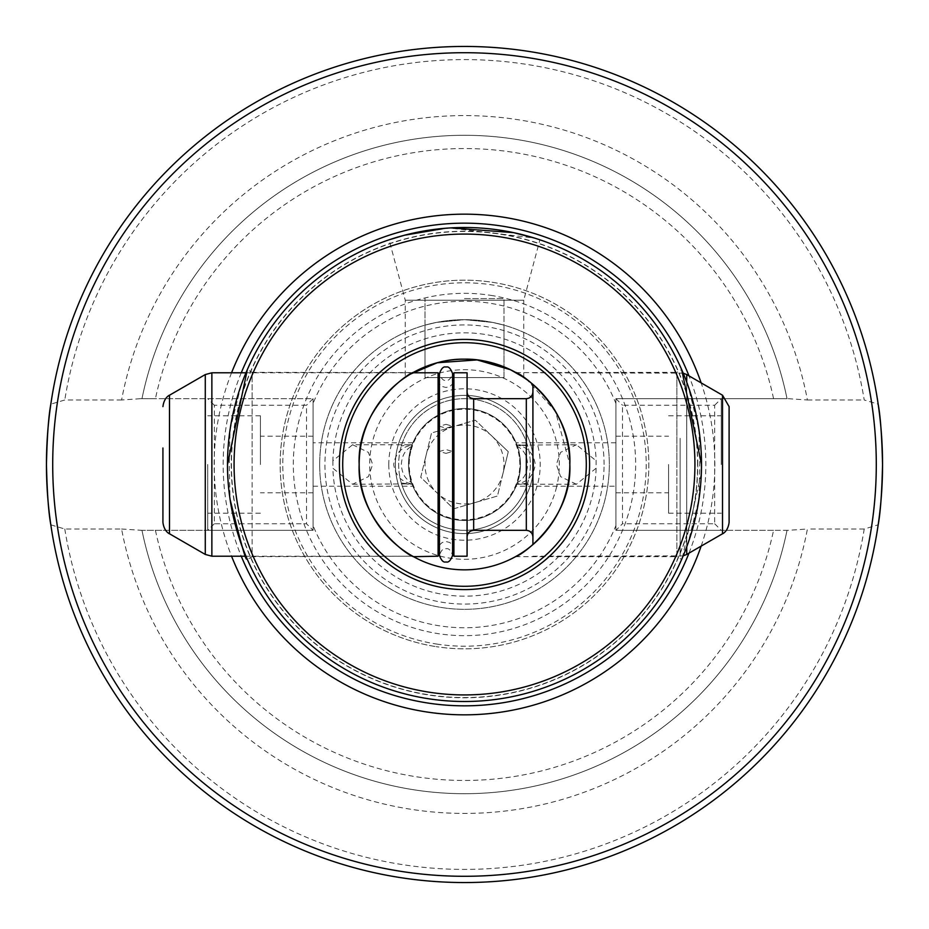 <?xml version="1.0" encoding="UTF-8"?>
<svg xmlns="http://www.w3.org/2000/svg" width="929" height="929" viewBox="0 0 929 929"><rect width="100%" height="100%" fill="white"/><g stroke="black" fill="none" stroke-linecap="round" stroke-linejoin="round"><path stroke-width="0.7" stroke-dasharray="4.64 3.48" d="M721.252 464.5L721.252 398.669L615.915 398.669L721.252 398.669L721.252 464.5M615.915 403.43L615.915 398.669L773.567 398.669A316.011 316.011 0 0 0 155.433 398.669L141.974 398.669A329.168 329.168 0 0 1 787.026 398.669L615.915 398.669L615.915 530.331L721.252 530.331L615.915 530.331L615.915 436.189L615.915 525.57A163.272 163.272 0 0 1 313.085 525.57L313.085 403.43A163.272 163.272 0 0 1 615.915 403.43L615.915 530.331L622.5 523.747L622.5 405.253L714.668 405.253L714.668 523.747L622.5 523.747M668.59 464.5L668.59 513.214L668.59 464.5M714.668 405.253L721.252 398.669M615.915 398.669L622.5 405.253M714.668 523.747L721.252 530.331M464.5 298.592L504.006 298.592L464.5 298.592M504.006 377.604L504.006 298.592L504.006 377.604L464.5 377.604L504.006 377.604L504.006 325.15L492.428 322.386L464.512 319.669L436.56 322.386L424.994 325.15L436.56 322.386L464.488 319.669L492.416 322.375L504.006 325.15L504.006 377.604L424.994 377.604L424.994 298.592L424.994 377.604L464.5 377.604L424.994 377.604L424.994 325.15L424.994 377.604L504.006 377.604M352.579 444.747L368.395 452.353L372.634 464.5L368.395 476.647L352.579 484.253L332.884 468.204A131.674 131.674 0 0 0 464.5 596.174A131.674 131.674 0 0 0 596.116 468.204L596.116 460.796A131.674 131.674 0 0 0 464.5 332.826A131.674 131.674 0 0 0 332.884 460.796L352.579 444.747L408.296 444.747L401.328 445.978L408.307 444.747L412.011 445.096C401.607 446.837 395.51 453.294 393.699 464.5C395.487 475.694 401.595 482.151 412 483.881L411.524 482.523C410.827 483.335 409.828 477.332 408.539 464.5A55.961 55.961 0 0 0 464.5 520.461A55.961 55.961 0 0 0 520.461 464.5C519.172 477.309 518.185 483.324 517.476 482.523C523.759 479.248 527.138 473.244 527.637 464.5C527.138 455.744 523.759 449.741 517.476 446.477C518.173 445.665 519.172 451.668 520.461 464.5C518.997 444.167 517.36 448.951 516.988 445.096L520.704 444.747L527.672 445.978L516.861 444.747M412.139 444.747L408.307 444.747L412.011 445.096C411.64 448.939 409.991 444.259 408.539 464.5A55.961 55.961 0 0 0 464.5 520.461A55.961 55.961 0 0 0 520.461 464.5A55.961 55.961 0 0 0 464.5 408.539A55.961 55.961 0 0 0 408.539 464.5C409.828 451.691 410.815 445.676 411.524 446.477C405.241 449.752 401.862 455.756 401.363 464.5C401.862 473.256 405.241 479.259 411.524 482.523M788.175 398.669L807.406 399.993A348.921 348.921 0 0 0 121.594 399.993L140.825 398.669L313.085 398.669L313.085 530.331L207.748 530.331L313.085 530.331L313.085 403.43M121.594 399.993L64.786 399.993L50.828 404.161A418.05 418.05 0 0 1 878.172 404.161L864.214 399.993A404.881 404.881 0 0 0 64.786 399.993M697.551 464.5A233.051 233.051 0 0 0 464.5 231.449A233.051 233.051 0 0 0 231.449 464.5A233.051 233.051 0 0 0 464.5 697.551A233.051 233.051 0 0 0 697.551 464.5M604.071 464.5A139.571 139.571 0 0 0 464.5 324.929A139.571 139.571 0 0 0 324.929 464.5A139.571 139.571 0 0 0 464.5 604.071A139.571 139.571 0 0 0 604.071 464.5M569.837 464.5A105.337 105.337 0 0 0 464.5 359.163A105.337 105.337 0 0 0 359.163 464.5C356.69 409.886 406.995 373.563 413.51 372.332C406.832 373.655 356.724 409.921 359.163 464.5C356.794 519.102 406.681 555.24 413.51 556.668C407.134 555.368 356.782 519.543 359.163 464.5A105.337 105.337 0 0 0 464.5 569.837A105.337 105.337 0 0 0 569.837 464.5C572.31 519.114 522.005 555.437 515.49 556.668C522.168 555.345 572.276 519.079 569.837 464.5L555.507 411.454L526.998 379.706M342.708 464.5A121.792 121.792 0 0 0 464.5 586.292A121.792 121.792 0 0 0 586.292 464.5A121.792 121.792 0 0 0 464.5 342.708A121.792 121.792 0 0 0 342.708 464.5M515.49 556.668L676.869 556.668L676.869 464.5L676.869 556.668L681.665 559.432L687.878 543.709L698.933 499.349L699.781 464.5L698.933 429.651A237 237 0 0 0 230.067 429.651L229.219 464.5L230.067 499.349L241.11 543.662L247.335 559.432L252.131 556.668L252.131 464.5L252.131 556.668L412.627 556.181M682.258 558.05L701.337 473.325M523.747 377.406L523.747 300.195L405.253 300.195L523.747 300.195L539.923 239.821M410.502 374.062L405.253 377.406L405.253 300.195L389.077 239.821L405.718 234.898L449.346 227.977L534.361 238.033M231.565 372.796A250.331 250.331 0 0 0 231.565 556.204M701.151 546.113A250.331 250.331 0 0 0 701.151 382.887M395.371 464.5A69.129 69.129 0 0 0 464.5 533.629A69.129 69.129 0 0 0 533.629 464.5A69.129 69.129 0 0 0 464.5 395.371A69.129 69.129 0 0 0 395.371 464.5A69.129 69.129 0 0 0 464.5 533.629A69.129 69.129 0 0 0 533.629 464.5A69.129 69.129 0 0 0 464.5 395.371A69.129 69.129 0 0 0 395.371 464.5M388.786 464.5A75.713 75.713 0 0 0 464.5 540.213A75.713 75.713 0 0 0 540.213 464.5A75.713 75.713 0 0 0 464.5 388.786A75.713 75.713 0 0 0 388.786 464.5M319.669 464.5A144.831 144.831 0 0 0 464.5 609.331A144.831 144.831 0 0 0 609.331 464.5A144.831 144.831 0 0 0 464.5 319.669A144.831 144.831 0 0 0 319.669 464.5A144.831 144.831 0 0 1 464.5 319.669A144.831 144.831 0 0 1 609.331 464.5A144.831 144.831 0 0 1 464.5 609.331A144.831 144.831 0 0 1 319.669 464.5M807.406 399.993L864.214 399.993M313.085 486.227L412.929 486.227L412 483.881L408.296 484.253L401.328 483.022L412.139 484.253M596.116 468.204L576.421 484.253L520.704 484.253L527.672 483.022L520.693 484.253L516.988 483.904L516.071 486.227L615.915 486.227M516.861 484.253L520.693 484.253L516.988 483.904L517.476 482.523M352.579 484.253L412 483.881A55.961 55.961 0 0 0 516.988 483.904A55.961 55.961 0 0 1 412.011 483.904C411.64 480.049 410.003 484.833 408.539 464.5A55.961 55.961 0 0 1 464.5 408.539A55.961 55.961 0 0 1 520.461 464.5C519.009 484.741 517.36 480.061 516.988 483.904C527.405 482.151 533.501 475.694 535.301 464.5C533.513 453.306 527.417 446.849 517 445.119L576.421 444.747L596.116 460.796M332.884 460.796L332.884 468.204M576.421 484.253L560.605 476.647L556.366 464.5L560.605 452.353L576.421 444.747M615.915 442.773L516.071 442.773L517.476 446.477M230.067 429.651L241.122 385.28L247.335 369.568L252.131 372.332L252.131 464.5L252.131 372.332L413.01 372.61M516.013 372.622L676.869 372.332L676.869 464.5L676.869 372.332L681.665 369.568L687.901 385.372L698.933 429.651M450.832 227.895L445.072 228.29M64.786 529.007A404.881 404.881 0 0 0 864.214 529.007L878.172 524.839A418.05 418.05 0 0 1 50.828 524.839L64.786 529.007L121.594 529.007A348.921 348.921 0 0 0 807.406 529.007L788.175 530.331L615.915 530.331L615.915 525.57M411.524 446.477L412 445.119A55.961 55.961 0 0 1 516.988 445.096A55.961 55.961 0 0 0 412.011 445.096L412.929 442.773L313.085 442.773M698.933 499.349A237 237 0 0 1 230.067 499.349M864.214 529.007L807.406 529.007M788.175 530.331L787.026 530.331A329.168 329.168 0 0 1 141.974 530.331L121.594 529.007M140.825 530.331L313.085 530.331L306.5 523.747L214.332 523.747L214.332 405.253L306.5 405.253L306.5 523.747M155.433 530.331A316.011 316.011 0 0 0 773.567 530.331L787.026 530.331A329.168 329.168 0 0 1 141.974 530.331L313.085 530.331L313.085 398.669L155.433 398.669M313.085 525.57L313.085 530.331M773.567 530.331L615.915 530.331M773.567 398.669L787.026 398.669A329.168 329.168 0 0 0 141.974 398.669A329.168 329.168 0 0 1 787.026 398.669M140.825 398.669L141.974 398.669M401.328 445.978A65.831 65.831 0 0 1 527.672 445.978A65.831 65.831 0 0 0 401.328 445.99M527.672 483.01A65.831 65.831 0 0 1 401.328 483.01A65.831 65.831 0 0 0 527.672 483.022M436.642 644.052A181.701 181.701 0 0 0 644.052 492.358A181.701 181.701 0 0 0 492.358 284.948A181.701 181.701 0 0 0 284.948 436.642A181.701 181.701 0 0 0 436.642 644.052M492.765 282.346A184.337 184.337 0 0 1 646.654 492.765A184.337 184.337 0 0 1 436.235 646.654A184.337 184.337 0 0 0 646.654 492.765A184.337 184.337 0 0 0 492.765 282.346A184.337 184.337 0 0 0 282.346 436.235A184.337 184.337 0 0 0 436.235 646.654A184.337 184.337 0 0 1 282.346 436.235A184.337 184.337 0 0 1 492.765 282.346M490.744 295.352A171.168 171.168 0 0 1 633.648 490.744A171.168 171.168 0 0 1 438.256 633.648A171.168 171.168 0 0 1 295.352 438.256A171.168 171.168 0 0 1 490.744 295.352M480.653 360.406A105.337 105.337 0 0 0 360.406 448.347A105.337 105.337 0 0 0 448.347 568.594A105.337 105.337 0 0 0 568.594 480.653A105.337 105.337 0 0 0 480.653 360.406A105.337 105.337 0 0 0 360.406 448.347A105.337 105.337 0 0 0 448.347 568.594A105.337 105.337 0 0 0 568.594 480.653A105.337 105.337 0 0 0 480.653 360.406M491.789 435.945A39.506 39.506 0 0 1 475.578 502.415A39.506 39.506 0 0 1 426.121 455.14A39.506 39.506 0 0 1 491.789 435.945L508.279 451.703L497.468 496.016L453.689 508.813L420.721 477.297L431.532 432.984L475.311 420.187L491.789 435.945M556.599 486.959A94.804 94.804 0 0 1 442.041 556.599A94.804 94.804 0 0 1 372.401 442.041A94.804 94.804 0 0 1 486.959 372.401A94.804 94.804 0 0 1 556.599 486.959M362.159 439.545A105.337 105.337 0 0 0 439.545 566.841A105.337 105.337 0 0 0 566.841 489.455A105.337 105.337 0 0 1 439.545 566.841A105.337 105.337 0 0 1 362.159 439.545A105.337 105.337 0 0 1 489.455 362.159A105.337 105.337 0 0 1 566.841 489.455A105.337 105.337 0 0 0 489.455 362.159A105.337 105.337 0 0 0 362.159 439.545M410.769 451.401A55.299 55.299 0 0 0 451.401 518.231A55.299 55.299 0 0 0 518.231 477.599A55.299 55.299 0 0 0 477.599 410.769A55.299 55.299 0 0 0 410.769 451.401M528.462 480.096A65.831 65.831 0 0 1 448.904 528.462A65.831 65.831 0 0 1 400.538 448.904A65.831 65.831 0 0 1 480.096 400.538A65.831 65.831 0 0 1 528.462 480.096A65.831 65.831 0 0 1 448.904 528.462A65.831 65.831 0 0 1 400.538 448.904A65.831 65.831 0 0 1 480.096 400.538A65.831 65.831 0 0 1 528.462 480.096M410.13 451.239A55.961 55.961 0 0 1 477.761 410.13A55.961 55.961 0 0 1 518.87 477.761A55.961 55.961 0 0 1 451.239 518.87A55.961 55.961 0 0 1 410.13 451.239A55.961 55.961 0 0 1 477.761 410.13A55.961 55.961 0 0 1 518.87 477.761A55.961 55.961 0 0 1 451.239 518.87A55.961 55.961 0 0 1 410.13 451.239A55.961 55.961 0 0 0 451.239 518.87A55.961 55.961 0 0 0 518.87 477.761M502.879 473.86L497.468 496.016L453.689 508.813L420.721 477.297L431.532 432.984L475.311 420.187L508.279 451.703L502.879 473.86M207.748 464.5L207.748 530.331L207.748 464.5M260.41 464.5L260.41 415.786L260.41 464.5M214.332 523.747L207.748 530.331M313.085 398.669L306.5 405.253M214.332 405.253L207.748 398.669M446.013 453.375L452.597 451.471L446.013 449.566L439.429 451.471L446.013 453.375M446.013 424.332L452.597 426.225L446.013 428.13L439.429 426.225L446.013 424.332M453.909 440.265L453.909 549.422L453.909 440.265M729.102 522.377L729.102 406.623M532.909 544.591L532.909 384.409M532.909 485.159L532.909 392.084L532.909 485.159M467.078 485.159L467.078 392.084L467.078 485.159M453.909 556.204L453.909 372.796M467.078 556.204L467.078 372.796M438.105 488.735L438.105 379.578L438.105 488.735M438.105 556.204L438.105 372.796M162.923 522.377L162.923 447.987M697.784 464.5A233.284 233.284 0 0 0 464.5 231.216A233.284 233.284 0 0 0 231.216 464.5A233.284 233.284 0 0 0 464.5 697.784A233.284 233.284 0 0 0 697.784 464.5M241.261 372.796A241.343 241.343 0 0 0 241.261 556.204M688.97 553.15A241.343 241.343 0 0 0 688.97 375.85M787.026 530.331A329.168 329.168 0 0 1 141.974 530.331M397.345 448.126A69.129 69.129 0 0 1 480.874 397.345A69.129 69.129 0 0 1 531.655 480.874A69.129 69.129 0 0 1 448.126 531.655A69.129 69.129 0 0 1 397.345 448.126M722.518 533.78L722.518 395.22M686.728 554.439L686.728 374.561M686.728 382.121L686.728 546.879M680.144 438.337L680.144 556.204L680.144 438.337M526.325 530.331L526.325 398.669M473.662 530.331L473.662 398.669M211.87 556.204L211.87 372.796M205.286 554.439L205.286 374.561M169.508 533.78L169.508 395.22M615.915 492.811L668.59 492.811M668.59 513.214L721.252 513.214M668.59 415.786L721.252 415.786M615.915 436.189L668.59 436.189M313.085 436.189L260.41 436.189M260.41 415.786L207.748 415.786M260.41 513.214L207.748 513.214M313.085 492.811L260.41 492.811M452.597 551.571L452.597 451.471M439.429 451.471L439.429 555.356C441.17 550.235 443.365 548.04 446.013 548.772C448.649 548.04 450.844 550.235 452.597 555.356M452.597 426.225L452.597 383.944L449.868 386.464L446.013 387.474L442.204 386.499L439.429 383.944L439.429 426.225M439.429 377.429L439.429 373.644C441.345 378.881 443.539 381.076 446.013 380.228C448.475 381.076 450.67 378.881 452.597 373.644M439.429 545.056L442.204 542.501L446.013 541.526L449.81 542.501L452.597 545.056M532.909 372.796L683.198 373.156M245.953 372.796L412.685 372.796M245.953 556.204L412.685 556.204M532.909 556.204L683.198 555.856"/><path stroke-width="1.39" d="M50.828 404.161C48.54 416.413 47.089 436.525 46.45 464.5C47.089 492.475 48.54 512.587 50.828 524.839M694.927 464.5A230.427 230.427 0 0 0 464.5 234.073A230.427 230.427 0 0 0 234.073 464.5A230.427 230.427 0 0 0 464.5 694.927A230.427 230.427 0 0 0 694.927 464.5M247.335 369.568L227.5 464.5A237 237 0 0 1 464.5 227.5A237 237 0 0 1 701.5 464.5L681.665 369.568M52.709 464.5A411.791 411.791 0 0 1 464.5 52.709A411.791 411.791 0 0 1 876.291 464.5A411.791 411.791 0 0 1 464.5 876.291A411.791 411.791 0 0 1 52.709 464.5M878.172 404.161C880.46 416.413 881.911 436.525 882.55 464.5A418.05 418.05 0 0 0 464.5 46.45A418.05 418.05 0 0 0 46.45 464.5A418.05 418.05 0 0 0 464.5 882.55A418.05 418.05 0 0 0 882.55 464.5C881.911 492.475 880.46 512.587 878.172 524.839M359.163 464.5A105.337 105.337 0 0 0 464.5 569.837A105.337 105.337 0 0 0 569.837 464.5C572.31 519.114 522.005 555.437 515.49 556.668C522.168 555.345 572.276 519.079 569.837 464.5C572.206 409.898 522.319 373.76 515.49 372.332C521.866 373.632 572.218 409.457 569.837 464.5A105.337 105.337 0 0 0 464.5 359.163A105.337 105.337 0 0 0 359.163 464.5C356.794 519.102 406.681 555.24 413.51 556.668C407.134 555.368 356.782 519.543 359.163 464.5C356.69 409.886 406.995 373.563 413.51 372.332C406.832 373.655 356.724 409.921 359.163 464.5M342.708 464.5A121.792 121.792 0 0 0 464.5 586.292A121.792 121.792 0 0 0 586.292 464.5A121.792 121.792 0 0 0 464.5 342.708A121.792 121.792 0 0 0 342.708 464.5M339.41 464.5A125.09 125.09 0 0 0 464.5 589.59A125.09 125.09 0 0 0 589.59 464.5A125.09 125.09 0 0 0 464.5 339.41A125.09 125.09 0 0 0 339.41 464.5M412.685 372.796L438.105 372.796L438.105 556.204L413.51 556.668M681.665 559.432L682.258 558.05M701.337 473.325L701.5 464.5A237 237 0 0 1 464.5 701.5A237 237 0 0 1 227.5 464.5C227.257 513.598 244.106 552.116 246.766 558.108C246.661 563.868 241.099 544.278 230.067 499.349M534.361 238.033L513.563 232.633L450.832 227.895M231.565 556.204A250.331 250.331 0 0 0 701.151 546.113M445.072 228.29L404.382 235.246L389.077 239.821M405.253 377.406C405.021 377.244 432.031 358.408 464.454 359.163C497.12 358.42 524.002 377.29 523.747 377.406L510.486 369.73L477.1 359.918L437.304 362.74L410.502 374.062M701.151 382.887A250.331 250.331 0 0 0 231.565 372.796M526.998 379.706L519.148 374.457M518.997 374.364L516.013 372.622M722.518 533.78L722.518 395.22L729.102 406.623L729.102 522.377C727.871 532.282 721.601 534.221 722.518 533.78L686.728 554.439L686.728 546.879M532.909 384.409L532.909 544.591M453.909 372.796L453.909 556.204L467.078 556.204L467.078 372.796L453.909 372.796M162.923 447.987L162.923 522.377C164.154 532.282 170.413 534.221 169.508 533.78L205.286 554.439L211.87 556.204L245.953 556.204M241.261 556.204A241.343 241.343 0 0 0 688.97 553.15M688.97 375.85A241.343 241.343 0 0 0 241.261 372.796M722.518 395.22L686.728 374.561L686.728 382.121M467.078 536.916C467.461 532.921 469.656 530.726 473.662 530.331L473.662 398.669L526.325 398.669L526.325 530.331C530.331 530.726 532.526 532.921 532.909 536.916M169.508 533.78L169.508 395.22L205.286 374.561L211.87 372.796L211.87 556.204M205.286 374.561L205.286 554.439M452.597 373.644L452.597 555.356C450.67 560.582 448.475 562.777 446.013 561.94C443.458 562.719 441.263 560.524 439.429 555.356L439.429 373.644C441.345 368.418 443.539 366.223 446.013 367.06C448.475 366.223 450.67 368.418 452.597 373.644L452.597 383.944L453.909 379.578M452.597 551.571L452.597 555.356M438.105 379.578L439.429 383.944L439.429 377.429M452.597 545.056L453.909 549.422M683.198 373.156L686.728 374.561M439.429 545.056L438.105 549.422M211.87 372.796L245.953 372.796M169.508 395.22C170.413 394.779 164.154 396.718 162.923 406.623M473.662 398.669C469.656 398.274 467.461 396.079 467.078 392.084M473.662 530.331L526.325 530.331M526.325 398.669C530.331 398.274 532.526 396.079 532.909 392.084M683.198 555.856L686.728 554.439"/></g></svg>
